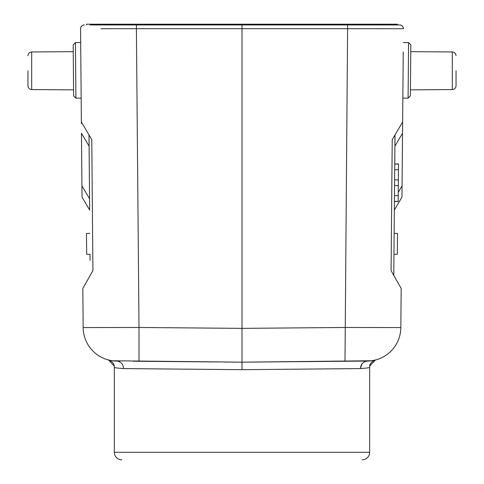 <?xml version="1.0" encoding="UTF-8"?>
<svg xmlns="http://www.w3.org/2000/svg" width="484" height="484" viewBox="0 0 484 484"><rect width="100%" height="100%" fill="white"/><g stroke="black" fill="none" stroke-linecap="round" stroke-linejoin="round"><path stroke-width="0.73" d="M410.583 70.767L410.807 44.867L408.575 42.592L408.091 98.167L410.365 95.935L410.583 70.767M402.761 106.764L402.609 123.94M402.585 126.403L402.525 133.257L402.627 121.992L392.228 139.64L391.084 270.623L401.175 288.446L400.831 327.571L344.995 327.474L242 328.37L242 362.165L371.664 360.755M403.239 51.927L402.627 121.992L395.004 134.933L394.902 146.198L402.525 133.257L402.071 185.826L398.259 192.299M394.992 135.907L394.345 210.032L401.968 197.091L402.071 185.826M116.577 24.95L399.687 24.95A3.757 3.757 90.1 0 1 403.438 28.738L347.603 28.707L347.566 24.95L90.048 24.95M394.902 146.198L394.956 135.012M397.382 130.886L395.004 134.933L393.909 260.356M394.194 227.311L394.345 210.032M393.958 254.348L397.34 254.245L397.521 233.482L394.145 233.33M395.004 134.933L396.045 133.167M402.319 122.513L402.506 122.192M400.861 287.901L393.74 275.311M374.362 360.271L375.342 360.036A33.795 33.795 87.2 0 0 400.831 327.571L401.175 288.446L400.831 327.571A33.795 33.795 87.7 0 1 367.332 361.07L363.575 361.106M399.693 24.95L401.091 25.222L399.693 24.95A3.757 3.757 90.1 0 1 403.438 28.738M402.367 26.076L403.118 27.189L402.367 26.076M347.585 24.2L347.585 24.95L397.473 24.95L397.473 24.2L86.527 24.2L86.527 24.95M248.195 362.111L344.995 361.27L347.603 28.707L242 28.707L242 24.2M136.434 24.95L136.397 28.707L242 28.707L242 328.37L139.005 327.474L136.397 28.707L100.993 28.725M112.367 360.761L242 362.165L242.006 369.679L360.429 368.584C360.864 364.089 363.169 361.584 367.332 361.07A33.795 33.795 87.2 0 0 370.363 360.907L370.339 360.913A33.795 33.795 87.2 0 1 367.332 361.07L242.302 362.165M114.224 366.122L108.664 360.036C107.884 359.34 114.133 362.02 114.23 366.122L114.327 367.32C114.393 367.719 117.473 368.142 123.565 368.584C123.172 364.047 120.873 361.542 116.668 361.07L119.59 361.1M133.294 361.215L217.449 361.953M223.535 362.002L242 362.165M360.985 361.124L368.699 361.034L374.102 360.326M360.429 368.584C366.521 368.142 369.607 367.719 369.673 367.32L369.794 366.037L375.336 360.042L374.434 360.253M374.283 360.29L371.627 360.761M367.58 361.07L367.332 361.07A33.795 33.795 87.7 0 0 400.831 327.571A33.795 33.795 87.2 0 1 375.33 360.042L375.3 360.048M172.528 361.56L136.948 361.252M90.266 275.299L82.825 288.446L83.169 327.571A33.795 33.795 -86.6 0 0 116.668 361.07L116.602 361.07M108.67 360.042L109.559 360.253M109.729 360.29L112.203 360.737M123.565 368.584L242.006 369.679M114.327 367.32L114.327 452.292A7.508 7.508 0 0 0 121.835 459.8L121.835 459.8M369.673 367.32L369.673 452.292A7.508 7.508 0 0 1 362.165 459.8M81.373 122.107L80.562 28.738L80.683 42.55L75.425 42.592L75.909 98.167L81.167 98.119L81.391 123.632M81.475 122.156L85.214 128.508M117.624 361.082L116.668 361.07A33.795 33.795 -86.6 0 1 83.169 327.571L82.825 288.446L92.916 270.623L91.772 139.64L81.373 121.992L88.995 134.933L89.552 198.767L81.929 185.826L81.475 133.257L89.098 146.198L88.995 134.933L81.439 122.101M84.307 24.95C82.038 25.168 80.786 26.432 80.562 28.738C80.786 26.432 82.038 25.168 84.307 24.95A3.757 3.757 -89.8 0 0 80.562 28.738L80.683 42.55M370.932 360.846A33.795 33.795 87.2 0 0 371.597 360.761A33.795 33.795 87.2 0 1 370.932 360.846M81.929 185.826L82.032 197.091L89.655 210.032L82.032 197.091M81.379 122.779L81.379 122.446M82.825 288.446L83.169 327.571L139.005 327.474L139.005 361.27M89.655 210.032L89.552 198.767M89.625 206.952L88.995 134.933M90.091 260.356L90.042 254.348L86.66 254.245L86.479 233.482L89.855 233.33M75.425 42.592L73.193 44.867L73.411 70.398L73.635 95.935L75.909 98.167M73.417 70.767L73.411 70.398L73.417 70.767M27.957 70.767L27.957 85.813C28.175 88.082 29.415 89.334 31.684 89.564L73.586 89.861M394.75 163.937L398.501 163.967L398.229 195.669L398.175 201.55L394.424 201.519M394.472 195.639L398.229 195.669M394.424 201.374L398.175 201.404M394.563 185.547L398.314 185.584L394.563 185.547M394.611 179.867L398.362 179.903M394.696 169.715L398.453 169.745M394.75 164.046L398.501 164.082M410.753 51.673L452.316 51.963C454.585 52.199 455.825 53.446 456.043 55.714C455.825 53.446 454.585 52.199 452.316 51.963L452.316 89.564C454.585 89.334 455.825 88.082 456.043 85.813L456.043 70.767M360.453 368.003L362.226 363.538M114.327 452.292L369.673 452.292M397.473 24.2L397.473 24.95M136.415 24.2L136.409 24.95M81.167 98.119L80.689 43.463M73.247 51.673L31.684 51.963L31.684 89.564C29.415 89.334 28.175 88.082 27.957 85.813M452.316 89.564L410.414 89.861L452.316 89.564C454.585 89.334 455.825 88.082 456.043 85.813M402.627 121.992L402.833 98.119L408.091 98.167M369.77 366.122C368.996 363.72 374.906 359.515 375.336 360.042L375.33 360.042C376.086 359.334 369.867 362.08 369.782 366.043M374.822 360.163L374.344 360.271M373.672 360.417L373.315 360.483M372.632 360.604L371.912 360.719M371.228 360.81L370.508 360.895M369.244 361.004L368.614 361.034M116.668 361.07L113.552 360.901M113.256 360.87L112.215 360.737M111.822 360.683L110.945 360.532M110.576 360.465L109.922 360.332M109.626 360.265L109.196 360.169M374.314 360.284L374.791 360.169M31.684 51.963C29.415 52.199 28.175 53.446 27.957 55.714C28.175 53.446 29.415 52.199 31.684 51.963M394.406 203.57L393.776 275.378M394.424 201.483L398.175 201.519M403.317 42.55L408.575 42.592"/></g></svg>
